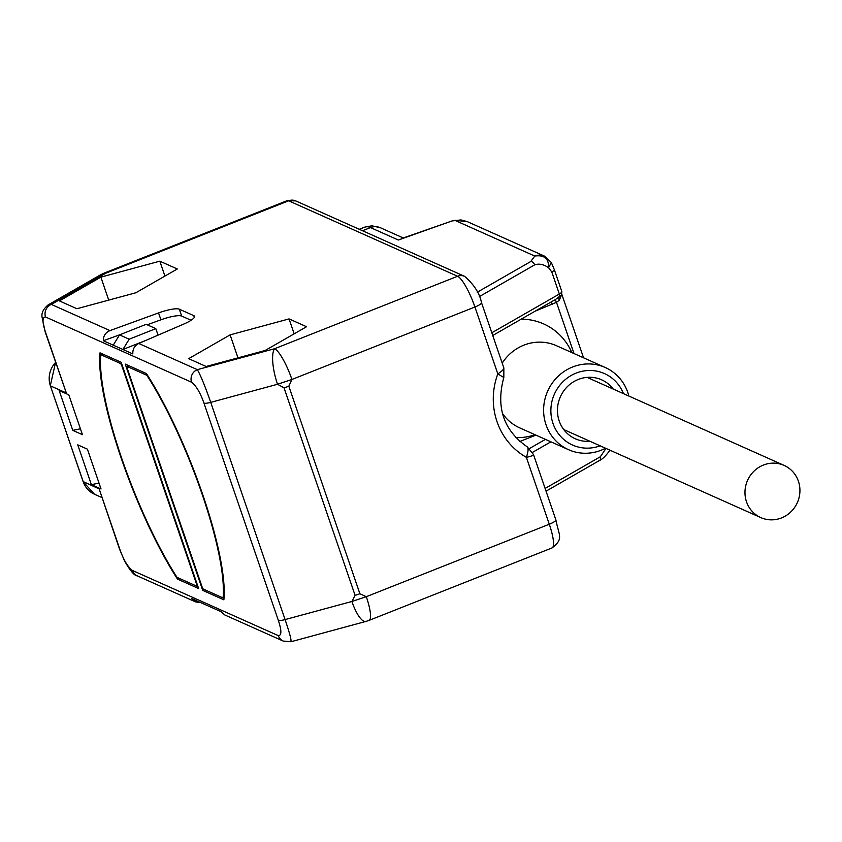 <?xml version="1.0" encoding="UTF-8"?>
<svg xmlns="http://www.w3.org/2000/svg" width="842" height="842" viewBox="0 0 842 842"><rect width="100%" height="100%" fill="white"/><g stroke="black" fill="none" stroke-linecap="round" stroke-linejoin="round"><path stroke-width="1.26" d="M561.593 294.9L555.552 299.457L492.749 335.495M555.552 299.457A3.915 0.695 -120.7 0 0 556.488 302.331L535.038 311.224M551.668 301.678A3.915 0.842 -111.6 0 0 552.226 304.415M491.812 332.779L559.341 294.026A3.915 2.6 60.2 0 1 559.109 297.258A3.915 2.052 -123 0 0 559.288 300.257L556.488 302.331L574.023 353.556M561.572 294.921L561.835 291.585A9.788 2.052 -18.9 0 1 559.341 294.026L551.815 272.04A9.788 2.052 161.1 0 0 554.31 269.598A9.788 2.052 161.1 0 1 554.31 269.598L561.835 291.585M561.782 294.447L559.288 300.257M551.331 262.546L548.584 267.714L551.815 272.04M479.235 296.679L534.649 264.883C539.017 263.357 543.658 264.304 548.584 267.714C548.9 258.599 544.29 254.705 534.775 256.052L454.764 220.309L467.184 221.593L460.963 219.92L452.028 220.951L402.929 238.097M403.286 237.97L380.405 227.75A13.693 13.062 -65.9 0 0 370.48 227.582L398.329 240.023L452.028 220.941M467.163 221.583L544.7 256.221A13.693 13.062 114.1 0 0 534.775 256.052L530.702 261.557L477.256 292.227M605.977 448.428L600.335 456.764L545.111 488.455M609.587 450.691L609.682 450.575C605.724 455.985 602.356 459.269 599.578 460.448L599.578 460.448A3.915 2.6 -119.8 0 0 600.335 456.764M119.932 549.552A9.788 2.052 161.1 0 1 119.564 549.205L99.167 488.907L119.932 549.552C123.585 559.888 127.71 566.845 132.32 570.413L278.323 635.647C281.712 635.647 281.712 630.532 278.323 620.312L203.953 403.086C200.301 392.751 196.175 385.804 191.566 382.226A9.788 9.336 -65.9 0 1 197.344 369.659L274.587 348.725L457.585 276.26A29.354 6.304 68.4 0 1 474.92 307.014A9.788 2.052 161.1 0 0 481.498 302.646L503.853 367.933L503.832 377.448C495.728 407.233 503.569 430.399 527.334 446.934L527.239 446.881C528.587 448.102 528.302 451.586 526.387 457.343L549.289 524.229L366.302 596.694A29.354 6.304 68.4 0 1 369.059 620.386L365.933 621.428A29.354 8.536 -105.2 0 1 351.893 601.483L366.302 596.694L359.881 593.726A9.788 2.052 -18.9 0 1 355.082 595.326L351.893 601.483L285.091 619.586L210.721 402.371C205.08 386.162 200.617 375.258 197.344 369.659L138.741 343.473L183.63 324.128A19.566 4.105 -18.9 0 0 194.502 316.339A19.566 4.105 -18.9 0 0 193.755 315.634L179.314 309.182A19.566 4.105 -18.9 0 0 158.549 312.929L109.955 330.611L51.341 304.425L48.089 304.941C43.247 309.046 41.258 313.171 42.1 317.329L45.194 331.98A9.788 2.052 161.1 0 0 45.563 332.327L66.329 392.972L45.194 331.98M533.154 454.259C534.27 455.09 532.018 456.111 526.387 457.343A69.465 66.265 -65.9 0 1 497.822 373.901L474.92 307.014L291.932 379.468L277.523 384.268A29.354 8.536 74.8 0 1 274.587 348.725A29.354 6.304 68.4 0 1 291.932 379.468L288.827 386.204A9.788 2.052 161.1 0 1 284.028 387.804L355.082 595.326M306.551 326.717L289.059 318.907L230.108 334.874L188.661 358.66L206.153 366.481L265.104 350.504L306.551 326.717M177.304 268.977L159.812 261.167L100.872 277.134L59.414 300.92L76.906 308.73L135.857 292.763L177.304 268.977M481.498 302.646C479.687 293.395 474.078 284.638 464.668 276.376L295.742 200.912L287.143 200.659L104.155 273.113A29.354 6.304 68.4 0 1 105.66 273.261L51.341 304.425A9.788 9.336 -65.9 0 0 45.552 316.992C42.174 317.002 42.174 322.107 45.563 332.327M503.411 377.279L497.822 373.901C502.748 370.638 504.632 368.522 503.463 367.544M555.867 519.861A9.788 2.052 161.1 0 1 549.289 524.229A29.354 6.304 68.4 0 1 552.057 547.921C563.845 538.701 559.077 536.196 555.867 519.861L533.512 454.575L527.334 446.934M87.4 449.154L101.029 488.97L91.378 484.655L77.748 444.839L87.4 449.154M72.78 430.357L59.151 390.53L68.802 394.845L82.442 434.672L72.78 430.357L80.432 428.82M121.174 362.27L100.019 352.83A148.718 31.933 -111.6 0 0 177.483 579.096L198.638 588.547L121.174 362.27M146.392 373.543L125.248 364.091L202.712 590.368L223.867 599.82A148.718 31.933 -111.6 0 0 146.392 373.543M200.838 602.651L195.576 601.904L191.587 598.515L221.067 611.681L224.856 614.986L283.217 641.057L290.974 641.741L365.933 621.428M290.311 641.183C292.132 642.541 290.395 635.342 285.091 619.586A9.788 2.052 -18.9 0 1 278.323 620.312M138.741 343.473C134.604 345.588 132.626 349.072 132.815 353.914L103.334 340.747C103.261 335.947 105.46 332.569 109.955 330.611M113.249 345.178L119.522 334.884L129.173 339.2L122.9 349.493L145.982 340.357M129.173 339.2L155.823 328.643L158.054 335.148M119.522 334.884L146.171 324.328L155.823 328.643M191.092 320.276L181.672 316.066A19.566 4.105 -18.9 0 0 160.906 319.813L147.203 324.791M120.143 334.632L103.334 340.747M203.953 403.086A9.788 2.052 -18.9 0 0 210.721 402.371L277.523 384.268L284.028 387.804M99.03 483.129L91.378 484.655M177.483 579.096L179.304 578.37M102.85 354.093L101.029 354.808L120.448 363.481L121.448 363.091M101.029 354.808A2.547 0.547 -111.6 0 0 100.893 354.798A2.547 0.547 -111.6 0 0 100.777 355.061A146.761 31.512 68.4 0 0 176.704 576.844A2.547 0.547 -111.6 0 0 177.252 577.454L196.681 586.137A2.547 0.547 -111.6 0 0 196.807 586.148A2.547 0.547 -111.6 0 0 196.575 584.095L121.953 366.154A2.547 0.547 -111.6 0 0 120.448 363.481M202.712 590.368L204.532 589.642M222.856 597.831L203.438 589.158A2.547 0.547 -111.6 0 1 201.933 586.485L127.31 368.543A2.547 0.547 -111.6 0 1 127.079 366.491A2.547 0.547 -111.6 0 1 127.205 366.502L146.624 375.185A2.547 0.547 -111.6 0 1 147.182 375.795A146.761 31.512 68.4 0 1 223.109 597.578A2.547 0.547 -111.6 0 1 222.993 597.841A2.547 0.547 -111.6 0 1 222.856 597.831M289.059 318.907L294.163 333.821M230.108 334.874L237.981 357.85M159.812 261.167L164.927 276.081M100.872 277.134L108.734 300.11M535.102 434.756A59.687 56.93 -65.9 0 1 515.799 437.63M571.823 352.566A59.687 56.93 114.1 0 0 521.177 319.181M605.524 448.218A45.005 42.931 -65.9 0 1 568.539 449.691L519.735 427.894A45.005 42.931 -65.9 0 1 502.39 413.327M628.837 396.035A45.005 42.931 -65.9 0 0 627.764 392.414A45.005 42.931 114.1 0 0 605.261 367.512L556.457 345.704A45.005 42.931 114.1 0 0 502.211 363.144M605.261 367.512A45.005 42.931 114.1 0 0 557.899 376.511A45.005 42.931 114.1 0 0 546.026 424.789A45.005 42.931 -65.9 0 0 568.539 449.691M600.136 445.818A39.132 37.332 -65.9 0 1 552.973 423.389A39.132 37.332 114.1 0 1 575.318 373.438A39.132 37.332 114.1 0 1 623.448 393.624M613.25 389.067A32.291 30.796 114.1 0 0 601.672 379.837A32.291 30.796 114.1 0 0 567.708 386.299A32.291 30.796 114.1 0 0 559.183 420.926A32.291 30.796 -65.9 0 0 575.339 438.798A32.291 30.796 -65.9 0 0 589.937 441.261M763.399 465.058A28.575 27.26 114.1 0 0 745.002 491.044A28.575 27.26 114.1 0 0 760.789 517.588A28.575 27.26 114.1 0 0 781.502 517.935A28.575 27.26 114.1 0 0 799.9 491.949A28.575 27.26 114.1 0 0 784.112 465.405A28.575 27.26 114.1 0 0 763.399 465.058M380.405 227.75L371.869 225.803L364.933 227.077A107.629 23.113 -111.6 0 1 370.48 227.582L362.502 230.74M534.649 264.883A3.915 2.6 -119.8 0 0 530.702 261.557M516.104 437.945L516.862 437.64M519.83 441.482L535.912 435.114M545.416 439.366L529.481 448.512M550.9 441.818L532.533 452.354M598.872 460.669A3.915 2.6 -119.8 0 0 599.578 460.448L546.048 491.17M288.827 386.204L359.881 593.726M287.143 200.659A29.354 6.304 68.4 0 1 288.648 200.796L457.585 276.26A9.788 9.336 114.1 0 1 464.668 276.376M295.742 200.912A9.788 9.336 114.1 0 0 288.648 200.796L105.66 273.261A29.354 19.461 -119.8 0 0 100.345 274.945L104.155 273.113M66.329 392.972L50.394 385.847L83.242 481.792A22.502 21.471 114.1 0 0 94.493 494.243L101.871 497.538M83.169 481.582L99.167 488.907M55.614 362.428A22.502 21.471 114.1 0 0 50.394 385.847L83.147 481.708L94.493 494.243M191.566 382.226L45.552 316.992M132.32 570.413A9.788 9.336 114.1 0 0 137.214 575.833L137.214 575.833C134.394 575.686 130.194 570.76 124.616 561.056L119.564 549.205M278.323 635.647A9.788 9.336 114.1 0 0 283.217 641.057M158.549 312.929L160.906 319.813M179.314 309.182L181.672 316.066M193.755 315.634L194.344 317.339M50.32 385.636L55.583 362.323M197.681 585.737L196.902 586.053M224.077 597.346L223.077 597.746M129.026 365.786L127.205 366.502M147.287 374.922L146.624 375.185M147.708 375.585L147.182 375.795M224.088 597.199L223.109 597.578M544.7 256.221L551.321 262.525L554.31 269.598M561.824 294.342L583.548 357.808M364.933 227.077L359.302 229.308M552.057 547.921L369.059 620.386M195.576 601.904L137.214 575.833M48.089 304.941L100.345 274.945M197.702 585.8L196.807 586.148M102.766 354.05L100.893 354.798M128.952 365.754L127.079 366.491M224.067 597.42L222.993 597.841M563.761 429.567L760.789 517.588M587.084 377.384L784.112 465.405"/></g></svg>
